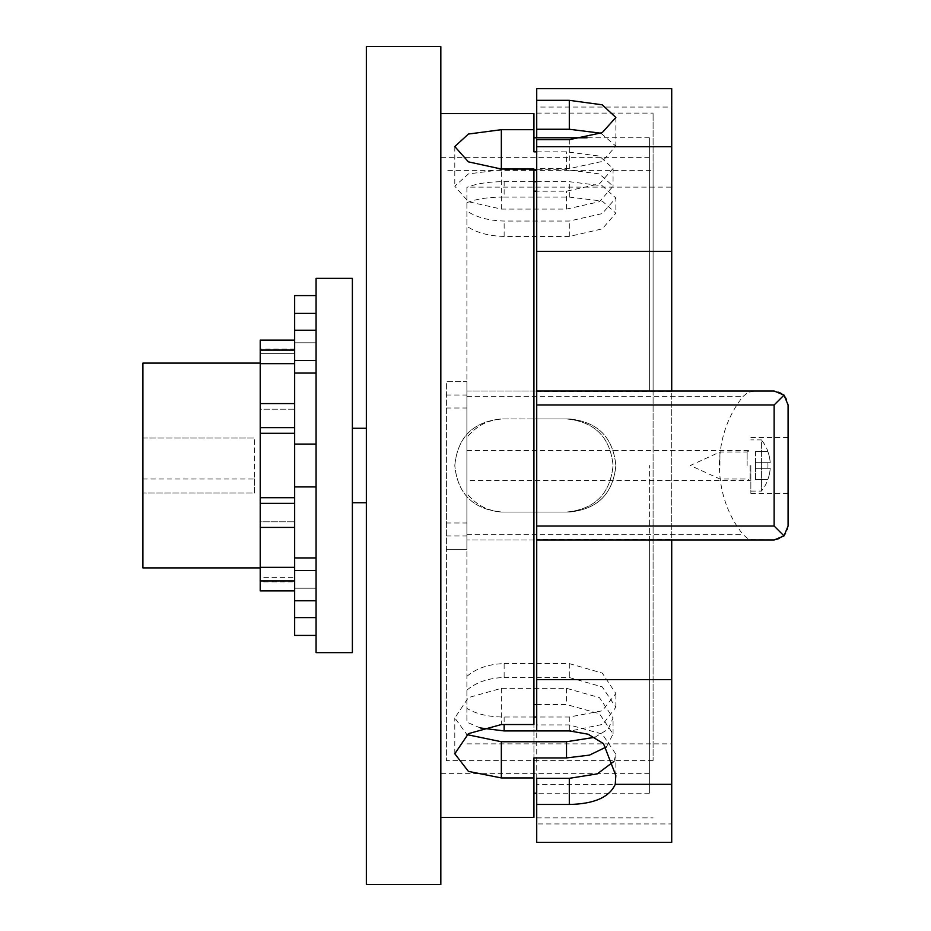 <?xml version="1.0" encoding="UTF-8"?>
<svg xmlns="http://www.w3.org/2000/svg" width="931" height="931" viewBox="0 0 931 931"><rect width="100%" height="100%" fill="white"/><g stroke="black" fill="none" stroke-linecap="round" stroke-linejoin="round"><path stroke-width="0.7" stroke-dasharray="4.66 3.49" d="M142.909 567.91L142.909 363.09M260.214 567.91L260.214 363.09L260.214 567.91M352.384 652.631L352.384 278.369M316.075 278.369L316.075 652.631M294.661 349.125L260.214 349.125L260.214 353.675L294.661 353.675L294.661 349.125L294.661 353.675L260.214 353.675L260.214 340.094L260.214 349.125M260.214 581.875L260.214 577.325L294.661 577.325L260.214 577.325L260.214 581.875L294.661 581.875L294.661 577.325L294.661 590.906L294.661 567.351L260.214 567.351L260.214 580.932L294.661 580.932L294.661 590.906L260.214 590.906L260.214 580.932M366.349 502.74L366.349 428.26L366.349 502.74L352.384 502.74L352.384 428.26L366.349 428.26M352.384 428.26L352.384 502.74M294.661 567.351L294.661 403.577L294.661 409.198L260.214 409.198L260.214 403.577L260.214 409.198L294.661 409.198L294.661 340.094L294.661 580.932M260.214 577.325L260.214 590.906L260.214 577.325M316.075 295.593L316.075 342.794L316.075 330.214L316.075 342.794L294.661 342.794L316.075 342.794L316.075 295.593L294.661 295.593L294.661 444.087L316.075 444.087L316.075 557.925L294.661 557.925L294.661 444.087L316.075 444.087L316.075 373.075L316.075 444.087L294.661 444.087M294.661 600.786L294.661 588.206L316.075 588.206L316.075 600.786L294.661 600.786L294.661 557.925M316.075 600.786L316.075 570.505L316.075 600.786L316.075 588.206L294.661 588.206L294.661 635.408L316.075 635.408L316.075 617.614L316.075 635.408M294.661 590.906L294.661 581.875M294.661 527.423L260.214 527.423L260.214 521.802L260.214 567.351M260.214 527.423L260.214 521.802L294.661 521.802L260.214 521.802L260.214 527.423L260.214 497.713L294.661 497.713M294.661 503.334L260.214 503.334M294.661 363.649L260.214 363.649L260.214 427.666L294.661 427.666M294.661 433.287L260.214 433.287L260.214 497.713M294.661 403.577L260.214 403.577M260.214 433.287L260.214 427.666M294.661 350.068L260.214 350.068L260.214 340.094L294.661 340.094M260.214 363.649L260.214 350.068M316.075 570.505L316.075 557.925L316.075 570.505L294.661 570.505M316.075 330.214L316.075 373.075L316.075 330.214L294.661 330.214M316.075 588.206L316.075 617.614L316.075 588.206M316.075 557.925L316.075 444.087M316.075 617.614L294.661 617.614M294.661 486.913L316.075 486.913M294.661 373.075L316.075 373.075M316.075 360.495L294.661 360.495M294.661 313.386L316.075 313.386M142.909 438.036L142.909 479L254.629 479L254.629 438.036L254.629 492.965L142.909 492.965L142.909 438.036L254.629 438.036L142.909 438.036M254.629 479L254.629 492.965L142.909 492.965L142.909 479M440.829 465.5L440.829 817.418L440.642 465.5M533.928 817.418L533.928 512.05L566.514 512.05L501.344 512.05C473.088 509.304 457.563 493.779 454.794 465.5C457.552 493.756 473.064 509.269 501.344 512.05L533.928 512.05L533.928 757.927M533.928 724.539L533.928 169.035M536.721 704.523L566.514 704.523L599.448 713.716L613.063 733.942L606.488 746.883M566.514 512.05C594.769 509.292 610.282 493.779 613.063 465.5C610.305 493.756 594.793 509.28 566.514 512.05M649.373 539.98L649.373 793.212L649.373 465.5L649.373 773.661L649.373 539.98L536.721 539.98L536.721 465.5L536.721 539.98L649.373 539.98M594.839 737.294L608.199 729.159L613.063 717.929L599.436 697.61L566.514 688.335L501.344 688.335L468.409 697.61L454.794 717.929L466.966 734.617M536.721 137.788L536.721 418.95L569.307 418.95L504.137 418.95C488.798 419.357 476.381 425.572 466.897 437.57L466.897 187.131L671.717 187.131L671.717 465.5L671.717 391.439L536.721 391.439L536.721 418.95L569.307 418.95C597.574 421.696 613.087 437.209 615.857 465.5C613.11 437.244 597.586 421.72 569.307 418.95C597.562 421.708 613.075 437.221 615.857 465.5C613.11 437.244 597.586 421.72 569.307 418.95L504.137 418.95C488.798 419.357 476.393 425.572 466.897 437.57L466.897 493.43C476.393 505.44 488.798 511.643 504.137 512.05L569.307 512.05C597.562 509.304 613.087 493.779 615.857 465.5C613.098 493.756 597.586 509.269 569.307 512.05L536.721 512.05L536.721 539.561L671.717 539.561L671.717 465.5L671.717 743.869L671.717 539.98L466.897 539.98L653.097 539.98L653.097 760.627L653.097 113.117L653.097 391.02L536.721 391.02L536.721 465.5L536.721 391.02L653.097 391.02L653.097 170.373L536.721 170.373M466.897 202.679C476.381 198.897 488.798 197.035 504.137 197.093L504.137 181.696C488.798 181.661 476.393 183.558 466.897 187.422L466.897 187.131M504.137 197.093L569.307 197.093L602.241 201.073L615.857 213.211L602.229 228.886L569.307 236.439L504.137 236.439C488.798 236.032 476.381 232.657 466.897 226.291L466.897 211.023C476.393 217.319 488.798 220.659 504.137 221.043L569.307 221.043L602.229 213.595L615.857 198.024L615.857 213.211M466.897 676.36C476.381 668.307 488.798 664.059 504.137 663.617L504.137 677.524C488.798 677.954 476.393 682.167 466.897 690.15L466.897 391.02L671.717 391.02L466.897 391.02L466.897 226.291M671.717 391.02L671.717 187.131M671.717 784.321L671.717 679.595L536.721 679.595L536.721 784.321L671.717 784.321L671.717 842.334L536.721 842.334L536.721 823.935L671.717 823.935L671.717 842.334L671.717 823.935M536.721 251.405L671.717 251.405L671.717 146.679L536.721 146.679L536.721 391.439M536.721 107.065L536.721 88.666L536.721 107.065L671.717 107.065L671.717 88.666L671.717 107.065M536.721 129.258L536.721 113.117L536.721 129.258M536.721 139.685L536.721 168.604L569.307 168.604L602.241 161.435L615.857 146.132L601.007 133.226M536.721 168.604L536.721 730.905M446.415 465.5L446.415 760.627L446.415 465.5M504.137 677.524L569.307 677.524L602.241 686.88L615.857 707.257L602.729 724.376L570.738 730.916M480.326 727.961L466.897 722.188L466.897 690.15M788.092 465.5L788.092 493.43L788.092 465.5M750.852 465.5L750.852 493.43L750.852 465.5M767.947 451.535L767.842 451.535A40.871 40.871 0 0 1 770.216 462.707L767.842 462.707A38.508 38.508 0 0 1 767.947 465.5A38.508 38.508 0 0 0 767.842 462.707L770.216 462.707A40.871 40.871 0 0 0 767.842 451.535L767.947 451.535A40.964 40.964 0 0 0 761.418 439.898L761.418 465.5L761.418 439.898L750.852 439.898M754.145 391.02L748.047 392.416L743.182 396.338C711.517 435.417 711.517 495.583 743.182 534.662L747.256 538.165L751.457 539.724L774.127 539.98C782.587 539.13 787.242 534.475 788.092 526.015L788.092 404.985C787.242 396.525 782.587 391.87 774.127 391.02L754.145 391.02M755.507 451.535L767.842 451.535L755.507 451.535L755.507 462.707L770.216 462.707L755.507 462.707L755.507 451.535M770.216 468.293L755.507 468.293L770.216 468.293A40.871 40.871 0 0 1 767.842 479.465A40.871 40.871 0 0 0 770.216 468.293L767.842 468.293L770.216 468.293M755.507 479.465L767.947 479.465L755.507 479.465L755.507 468.293L755.507 479.465M755.507 462.707L767.842 462.707L755.507 462.707L755.507 468.293L767.842 468.293A38.508 38.508 0 0 0 767.947 465.5A38.508 38.508 0 0 1 767.842 468.293L755.507 468.293L755.507 462.707M761.418 465.5L761.418 491.103L761.418 465.5M653.097 539.98L653.097 170.373M504.137 181.696L533.928 181.696M536.721 181.696L569.307 181.696L602.241 185.781L615.857 198.024M466.897 187.422L466.897 211.023M613.948 761.418L615.857 754.157L602.229 734.024L569.307 724.923L536.721 724.923M536.721 778.328L536.721 512.05L569.307 512.05C597.562 509.304 613.087 493.779 615.857 465.5C613.11 493.779 597.597 509.292 569.307 512.05L504.137 512.05C488.798 511.643 476.381 505.428 466.897 493.43L466.897 722.188M466.897 381.71L466.897 549.29L466.897 381.71L446.415 381.71L446.415 549.29L446.415 381.71L466.897 381.71M536.721 88.666L536.721 146.679M671.717 146.679L671.717 88.666M671.717 391.439L671.717 251.405M536.721 539.561L536.721 679.595M536.721 784.321L536.721 823.935M671.717 679.595L671.717 539.561M446.415 549.29L466.897 549.29L446.415 549.29M504.137 663.617L569.307 663.617L602.241 673.055L615.857 693.525L602.229 710.807L569.307 717.021L536.721 717.021M533.928 717.021L504.137 717.021C488.798 716.986 476.381 714.112 466.897 708.398M649.373 391.02L649.373 137.788L649.373 391.02M566.514 418.95C594.769 421.696 610.294 437.221 613.063 465.5C610.305 437.244 594.793 421.731 566.514 418.95L501.344 418.95L566.514 418.95M454.794 465.5C457.552 437.244 473.064 421.72 501.344 418.95C473.088 421.708 457.575 437.221 454.794 465.5M533.928 169.745L501.344 169.745L468.409 173.899L454.794 186.212L468.421 201.713L501.344 209.091L566.514 209.091L599.448 201.713L613.063 186.212L599.436 173.899L566.514 169.745L536.721 169.745M440.829 127.198L440.829 101.991L440.829 127.198M440.642 127.012L440.829 102.41L440.642 127.012M440.642 106.6L440.642 113.058L440.642 106.6M440.642 102.945L440.642 110.533L440.642 102.945M440.829 884.45L440.829 46.55L366.349 46.55L366.349 884.45L440.829 884.45M536.721 151.834L566.514 151.834L599.448 156.082L613.063 168.488L599.436 183.896L566.514 191.181L536.721 191.181M533.928 151.834L533.928 113.582M750.037 465.5L750.037 480.396L750.037 465.5M719.942 465.5L719.942 452L719.942 465.5M466.897 396.338L743.182 396.338M466.897 534.662L743.182 534.662M569.307 724.923L569.307 730.905M446.415 523.001L466.897 523.001M446.415 407.999L466.897 407.999M446.415 395.012L466.897 395.012M446.415 535.988L466.897 535.988M504.137 717.021L504.137 724.539M569.307 717.021L569.307 730.928M504.137 236.439L504.137 221.043M569.307 197.093L569.307 181.696M569.307 236.439L569.307 221.043M569.307 168.604L569.307 139.685M569.307 663.617L569.307 677.524M566.514 209.091L566.514 191.181M566.514 169.745L566.514 151.834M501.344 209.091L501.344 169.745M566.514 688.335L566.514 704.523M501.344 688.335L501.344 724.539M747.128 465.5L747.128 452L747.128 465.5M649.373 793.212L536.721 793.212M649.373 773.661L440.829 773.661M536.721 113.117L653.097 113.117M653.097 760.627L446.415 760.627M788.092 493.43L750.852 493.43M750.852 491.103L761.418 491.103A40.964 40.964 0 0 0 767.947 479.465M788.092 437.57L750.852 437.57M533.928 170.373L446.415 170.373M536.721 817.884L653.097 817.884M615.857 775.558L615.857 754.157M466.897 743.869L671.717 743.869M615.857 117.446L615.857 146.132M615.857 707.257L615.857 693.525M649.373 157.339L440.829 157.339M613.063 168.488L613.063 186.212M454.794 146.551L454.794 186.212M649.373 137.788L587.124 137.788M613.063 733.942L613.063 717.929M454.794 753.773L454.794 717.929M466.897 450.604L750.037 450.604L747.128 452L719.942 452L690.337 465.5L719.942 479L747.128 479L750.037 480.396L466.897 480.396"/><path stroke-width="1.4" d="M260.214 363.09L142.909 363.09L142.909 567.91L260.214 567.91M352.384 278.369L316.075 278.369L316.075 652.631L352.384 652.631L352.384 278.369M352.384 428.26L366.349 428.26M352.384 502.74L366.349 502.74M294.661 340.094L260.214 340.094L260.214 363.649L294.661 363.649M294.661 350.068L260.214 350.068M294.661 403.577L260.214 403.577L260.214 363.649M316.075 330.214L294.661 330.214L294.661 295.593L316.075 295.593M316.075 444.087L294.661 444.087L294.661 635.408L316.075 635.408M294.661 444.087L294.661 330.214M260.214 403.577L260.214 433.287L294.661 433.287M294.661 427.666L260.214 427.666M294.661 497.713L260.214 497.713L260.214 433.287M260.214 497.713L260.214 527.423L294.661 527.423M294.661 503.334L260.214 503.334M294.661 567.351L260.214 567.351L260.214 527.423M260.214 567.351L260.214 590.906L294.661 590.906M294.661 580.932L260.214 580.932M316.075 360.495L294.661 360.495M316.075 373.075L294.661 373.075M316.075 486.913L294.661 486.913M294.661 557.925L316.075 557.925M316.075 570.505L294.661 570.505M316.075 600.786L294.661 600.786M294.661 617.614L316.075 617.614M316.075 313.386L294.661 313.386M606.488 746.883L589.486 755.111L566.514 757.927L533.928 757.927L533.928 817.418L440.829 817.418M533.928 777.944L501.344 777.944L468.409 771.38L454.794 753.773L468.421 733.64L501.344 724.539L533.928 724.539L533.928 169.035L501.344 169.035L468.409 161.854L454.794 146.551L468.421 134.041L501.344 129.688L533.928 129.688L533.928 151.834L536.721 151.834M533.928 704.523L536.721 704.523M649.373 539.98L536.721 539.98L649.373 539.98M466.966 734.617L501.344 741.739L566.514 741.739L594.839 737.294M536.721 679.595L671.717 679.595L671.717 784.321L615.251 784.321L615.845 775.558L603.521 743.66L588.148 734.222L569.307 730.905L536.721 730.905L536.721 539.98L774.127 539.98L784.007 535.895L774.127 526.015L774.127 404.985L784.007 395.105L788.092 404.985L788.092 526.015L784.007 535.895M671.717 88.666L536.721 88.666L671.717 88.666L671.717 251.405L536.721 251.405L536.721 139.685L569.307 139.685L602.229 132.633L615.857 117.446L602.241 104.819L569.307 100.339L536.721 100.339L536.721 88.666M536.721 137.788L536.721 100.339M601.007 133.226L569.307 129.258L536.721 129.258M570.738 730.916L504.137 730.928L480.326 727.961M536.721 251.405L536.721 539.98L754.145 539.98M784.007 395.105L774.127 391.02L536.721 391.02L754.145 391.02M653.097 539.98L671.717 539.98L671.717 679.595M533.928 181.696L536.721 181.696M671.717 784.321L671.717 842.334L536.721 842.334L536.721 778.328L569.307 778.328L597.26 773.882L613.948 761.418M536.721 146.679L671.717 146.679M671.717 251.405L671.717 391.02M615.251 784.321C609.456 797.25 594.141 803.965 569.307 804.465L536.721 804.465M536.721 717.021L533.928 717.021M536.721 169.745L533.928 169.745M440.829 46.55L440.829 884.45L366.349 884.45L366.349 46.55L440.829 46.55M536.721 191.181L533.928 191.181M440.829 113.582L533.928 113.582L533.928 129.688M536.721 526.015L774.127 526.015M536.721 404.985L774.127 404.985M569.307 778.328L569.307 804.465M504.137 724.539L504.137 730.928M569.307 129.258L569.307 100.339M501.344 169.035L501.344 129.688M566.514 741.739L566.514 757.927M501.344 741.739L501.344 777.944M536.721 793.212L533.928 793.212M536.721 170.373L533.928 170.373M587.124 137.788L533.928 137.788"/></g></svg>
